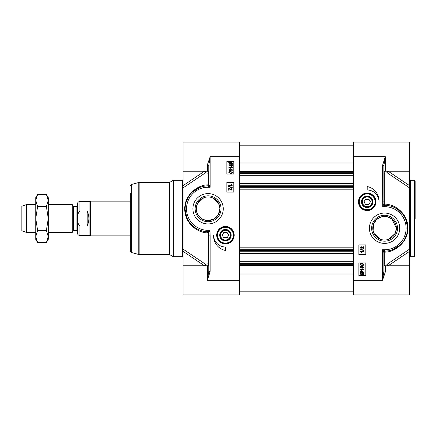 <?xml version="1.0" encoding="UTF-8"?>
<svg xmlns="http://www.w3.org/2000/svg" width="437" height="437" viewBox="0 0 437 437"><rect width="100%" height="100%" fill="white"/><g stroke="black" fill="none" stroke-linecap="round" stroke-linejoin="round"><path stroke-width="0.66" d="M380.261 239.225L373.941 233.369L373.564 223.957L376.612 219.505L381.441 216.839L386.86 216.643L391.891 218.959L396.386 228.229L395.212 233.369L388.892 239.225M385.844 239.973L384.576 240.039M415.15 218.5L415.15 180.978L415.15 218.5M383.883 172.637A1.387 1.387 180 0 1 385.27 171.249A1.387 1.06 -89.8 0 0 384.314 173.238A1.387 0.825 180 0 1 383.883 172.637A1.387 1.387 180 0 1 385.27 171.249L409.589 171.249L409.589 142.063L353.304 142.063L353.304 294.937L409.589 294.937L409.589 249.112L387.209 264.177L384.314 263.762A1.387 1.06 -90.2 0 0 385.27 265.751L409.589 265.751M365.381 199.425L369.03 199.425M369.981 201.08L369.981 202.566M363.994 201.823L365.6 199.043L368.806 199.043L370.412 201.823L368.806 204.603L365.6 204.603L363.994 201.823M388.367 250.843L385.232 251.149A1.387 1 -91.6 0 0 384.314 252.094C393.458 252.805 408.267 242.967 407.94 227.835C407.732 213.201 394.906 204.205 384.937 204.134L383.915 204.041L383.883 165.661L385.27 156.654L382.49 165.661L383.883 165.661M372.761 228.229A11.815 11.815 0 0 1 384.576 216.413A11.815 11.815 0 0 1 396.386 228.229A11.815 11.815 0 0 1 384.576 240.039A11.815 11.815 0 0 1 372.761 228.229M358.466 201.823A8.74 8.74 0 0 0 371.576 209.394A8.74 8.74 0 0 0 371.576 194.252A8.74 8.74 0 0 0 358.466 201.823M397.523 228.229A12.946 12.946 0 0 1 384.576 241.175A12.946 12.946 0 0 1 371.63 228.229A12.946 12.946 0 0 1 384.576 215.283A12.946 12.946 0 0 1 397.523 228.229M369.407 228.229A15.169 15.169 0 0 0 392.158 241.366A15.169 15.169 0 0 0 392.158 215.091A15.169 15.169 0 0 0 369.407 228.229M383.883 271.339L382.49 280.346L385.27 272.12A1.387 0.781 -0 0 1 383.883 271.339L383.883 252.537A1.387 1.387 0 0 1 385.232 251.149L382.49 249.767L383.883 252.537A1.387 0.612 180 0 1 384.314 252.094L384.314 263.762A1.387 0.825 0 0 0 383.883 264.363A1.387 1.387 0 0 0 385.27 265.751A1.387 1.387 0 0 1 383.883 264.363M383.883 252.537A1.387 1.387 0 0 1 385.232 251.149A22.932 22.932 0 0 0 407.502 228.524A22.932 22.932 0 0 0 385.816 205.33L385.232 205.341A1.387 1.327 -135.4 0 1 383.915 204.041L382.725 206.674L385.232 205.341A1.387 0.972 -101.1 0 1 384.314 204.177L384.314 173.238L387.209 172.823L409.589 187.888L409.589 251.335L388.165 265.789M409.589 171.249L409.589 185.665L388.165 171.211M409.589 187.888L409.589 185.665M387.226 171.249A1.387 1.131 -109.8 0 0 387.209 172.823A1.387 0.677 123.9 0 1 388.116 171.249M388.116 265.751A1.387 0.677 56.1 0 1 387.209 264.177A1.387 1.131 -70.2 0 0 387.226 265.751M367.206 186.533A14.732 14.732 0 0 1 379.016 201.823A11.815 11.815 0 0 0 367.206 190.008L367.206 186.533M365.813 254.634L358.864 254.634L358.864 244.906L365.813 244.906L365.813 254.634M365.813 275.479L358.864 275.479L358.864 262.97L365.813 262.97L365.813 275.479M360.252 264.467C360.23 263.724 360.82 263.347 362.027 263.336L363.797 264.467L363.442 265.254L362.027 265.598L360.252 264.467M362.027 265.161L360.853 264.942L360.607 264.472L362.027 263.773L363.447 264.467L362.027 265.161M360.137 271.617L362.005 271.426C363.158 271.519 363.753 272.065 363.797 273.076L363.431 274.146L363.682 274.78L363.213 274.36L362.011 274.753C360.853 274.676 360.252 274.119 360.203 273.081L360.58 272.011L360.137 271.617M361.148 272.104L362.016 271.901L363.404 273.092L363.12 273.862L361.148 272.104M360.902 272.3L362.879 274.065L362 274.278L360.601 273.081L360.902 272.3M363.742 269.815L361.022 269.815L361.536 270.672L361.126 270.672L360.252 269.389L363.742 269.389L363.742 269.815M360.252 267.165C360.23 266.423 360.82 266.046 362.027 266.035L363.797 267.165L363.442 267.952L362.027 268.296L360.252 267.165M362.027 267.859L360.853 267.635L360.607 267.171L362.027 266.472L363.447 267.165L362.027 267.859M363.939 251.898L361.219 251.898L361.732 252.75L361.323 252.75L360.449 251.472L363.939 251.472L363.939 251.898M360.405 249.576L360.405 249.232L363.994 250.237L363.994 250.581L360.405 249.576M363.939 246.79L363.939 249.085L361.404 247.238L360.804 247.888L361.454 249.008L360.449 247.877L361.415 246.796L363.529 248.495L363.529 246.79L363.939 246.79M382.49 165.661L382.703 206.685L384.576 206.685A21.539 21.539 0 0 1 406.115 228.229A21.539 21.539 0 0 1 384.576 249.767L382.49 249.767L382.49 280.346L353.304 280.346M382.49 201.113L383.883 201.113M391.721 206.439L393.213 206.985M398.063 209.684L402.433 213.846M405.875 219.735L407.486 227.235M406.557 234.762L404.22 240.055M400.161 245.048L392.115 249.888M384.576 206.685L384.576 205.696A1.387 0.825 43.6 0 1 383.582 204.751M384.937 204.134A1.387 0.956 -86.9 0 0 385.816 205.33M383.533 251.854A1.387 0.869 135 0 1 384.576 250.811L384.576 249.767M375.541 201.823A8.341 8.341 0 0 0 367.206 193.482A8.341 8.341 0 0 0 358.864 201.823A8.341 8.341 0 0 0 367.206 210.159A8.341 8.341 0 0 0 375.541 201.823M361.47 201.823A5.73 5.73 0 0 0 370.068 206.788A5.73 5.73 0 0 0 370.068 196.858A5.73 5.73 0 0 0 361.47 201.823M361.907 201.823A5.299 5.299 0 0 1 367.206 196.524A5.299 5.299 0 0 1 372.504 201.823A5.299 5.299 0 0 1 367.206 207.122A5.299 5.299 0 0 1 361.907 201.823M372.067 201.823A4.862 4.862 0 0 1 364.769 206.035A4.862 4.862 0 0 1 364.769 197.611A4.862 4.862 0 0 1 372.067 201.823M212.393 197.775L218.713 203.631L219.887 208.717L218.418 214.474L214.13 218.915L208.078 220.587C200.752 219.696 196.814 215.758 196.262 208.771L197.442 203.631L203.762 197.775M206.81 197.027L209.345 197.027M227.273 237.575L223.624 237.575M222.668 235.92L222.668 234.434M228.66 235.177L227.054 237.957L223.842 237.957L222.242 235.177L223.842 232.397L227.054 232.397L228.66 235.177M204.489 171.211L183.059 185.665L183.059 187.888L183.059 142.063L239.345 142.063L239.345 280.346L207.384 280.346L210.159 271.339L208.771 271.339L208.771 235.887L208.771 271.339L207.384 280.346L207.384 265.751A1.387 1.06 90.2 0 0 208.334 263.762L205.439 264.177L183.059 249.112L183.059 187.888L205.439 172.823L208.334 173.238A1.387 1.06 89.8 0 0 207.384 171.249L183.059 171.249M169.72 254.634L173.331 256.716L173.331 180.284L169.72 182.366L139.878 182.366L139.878 254.634L169.72 254.634L169.72 182.366M131.28 252.477L138.797 254.492L138.797 182.508L131.28 184.523L131.28 252.477L130.253 251.133L130.253 193.209M219.887 208.771A11.815 11.815 0 0 1 208.078 220.587A11.815 11.815 0 0 1 196.262 208.771A11.815 11.815 0 0 1 208.078 196.961A11.815 11.815 0 0 1 219.887 208.771M234.188 235.177A8.74 8.74 0 0 0 221.078 227.606A8.74 8.74 0 0 0 221.078 242.748A8.74 8.74 0 0 0 234.188 235.177M195.131 208.771A12.946 12.946 0 0 1 208.078 195.825A12.946 12.946 0 0 1 221.024 208.771A12.946 12.946 0 0 1 208.078 221.717A12.946 12.946 0 0 1 195.131 208.771M223.247 208.771A15.169 15.169 0 0 0 200.49 195.634A15.169 15.169 0 0 0 200.49 221.909A15.169 15.169 0 0 0 223.247 208.771M208.771 165.661L210.159 156.654L207.384 164.88A1.387 0.781 180 0 1 208.771 165.661L208.771 184.463A1.387 1.387 0 0 1 207.422 185.851L210.159 187.233L208.771 184.463A1.387 0.612 0 0 1 208.334 184.906C199.196 184.196 184.381 194.033 184.714 209.165C184.922 223.799 197.748 232.795 207.712 232.866L208.334 232.823A1.387 0.972 78.9 0 0 207.422 231.659L206.832 231.67A22.932 22.932 0 0 1 185.146 208.476A22.932 22.932 0 0 1 207.422 185.851A1.387 1 88.4 0 0 208.334 184.906L208.334 173.238A1.387 0.825 180 0 0 208.771 172.637A1.387 1.387 180 0 0 207.384 171.249A1.387 1.387 180 0 1 208.771 172.637M183.059 249.112L183.059 265.751L207.384 265.751A1.387 1.387 -0 0 0 208.771 264.363A1.387 0.825 0 0 0 208.334 263.762L208.334 232.823L208.739 232.959L208.771 235.887L210.159 235.887L209.951 230.315L207.422 231.659A1.387 1.327 44.6 0 1 208.739 232.959L209.94 230.337L208.078 230.315A21.539 21.539 0 0 1 186.533 208.771A21.539 21.539 0 0 1 208.078 187.233L210.159 187.233L210.159 156.654L239.345 156.654M205.423 265.751A1.387 1.131 70.2 0 0 205.439 264.177A1.387 0.677 -56.1 0 1 204.538 265.751M204.538 171.249A1.387 0.677 -123.9 0 1 205.439 172.823A1.387 1.131 109.8 0 0 205.423 171.249M183.059 265.751L183.059 294.937L239.345 294.937L239.345 280.346M225.448 250.467A14.732 14.732 0 0 1 213.638 235.177A11.815 11.815 0 0 0 225.448 246.992L225.448 250.467M226.841 182.366L233.79 182.366L233.79 192.094L226.841 192.094L226.841 182.366M226.841 161.521L233.79 161.521L233.79 174.03L226.841 174.03L226.841 161.521M232.402 172.533C232.424 173.276 231.834 173.653 230.627 173.664L228.851 172.533L229.212 171.746L230.627 171.402L232.402 172.533M230.627 171.839L231.796 172.058L232.047 172.528L230.627 173.227L229.201 172.533L230.627 171.839M232.517 165.383L230.649 165.574C229.496 165.481 228.901 164.935 228.851 163.924L229.217 162.854L228.77 162.455L228.972 162.22L229.441 162.64L230.643 162.247C231.796 162.324 232.397 162.881 232.446 163.919L232.069 164.989L232.517 165.383M231.506 164.896L230.638 165.099L229.25 163.908L229.534 163.138L231.506 164.896M231.752 164.7L229.775 162.935L230.654 162.722L232.052 163.919L231.752 164.7M228.912 167.185L231.626 167.185L231.113 166.328L231.528 166.328L232.402 167.611L228.912 167.611L228.912 167.185M232.402 169.835C232.424 170.577 231.834 170.954 230.627 170.965L228.851 169.835L229.212 169.048L230.627 168.704L232.402 169.835M230.627 169.141L231.796 169.365L232.047 169.829L230.627 170.528L229.201 169.835L230.627 169.141M228.715 185.102L231.43 185.102L230.916 184.25L231.331 184.25L232.2 185.528L228.715 185.528L228.715 185.102M232.249 187.424L232.249 187.768L228.655 186.763L228.655 186.419L232.249 187.424M228.715 190.21L228.715 187.915L231.249 189.762L231.85 189.112L231.2 187.992L232.2 189.123L231.239 190.204L229.125 188.505L229.125 190.21L228.715 190.21M200.933 230.561L199.441 230.015M194.591 227.316L190.221 223.154M186.779 217.265L185.168 209.765M186.096 202.238L188.434 196.945M192.493 191.952L200.539 187.112M204.287 186.157L207.422 185.851A1.387 1.387 0 0 0 208.771 184.463M208.078 230.315L208.078 231.304A1.387 0.825 -136.4 0 1 209.066 232.249M207.712 232.866A1.387 0.956 93.1 0 0 206.832 231.67M209.121 185.146A1.387 0.869 -45 0 1 208.078 186.189L208.078 187.233M217.113 235.177A8.341 8.341 0 0 0 225.448 243.518A8.341 8.341 0 0 0 233.79 235.177A8.341 8.341 0 0 0 225.448 226.841A8.341 8.341 0 0 0 217.113 235.177M231.184 235.177A5.73 5.73 0 0 0 222.58 230.212A5.73 5.73 0 0 0 222.58 240.142A5.73 5.73 0 0 0 231.184 235.177M230.747 235.177A5.299 5.299 0 0 1 225.448 240.476A5.299 5.299 0 0 1 220.15 235.177A5.299 5.299 0 0 1 225.448 229.878A5.299 5.299 0 0 1 230.747 235.177M220.587 235.177A4.862 4.862 0 0 1 227.879 230.965A4.862 4.862 0 0 1 227.879 239.389A4.862 4.862 0 0 1 220.587 235.177M353.304 175.974L239.345 175.974M353.304 183.201L239.345 183.201M353.304 253.799L239.345 253.799M353.304 261.026L239.345 261.026M73.591 206.34L76.885 206.34L76.885 230.66L73.591 230.66L73.591 206.34L73.11 206.062L73.11 230.938L72.269 232.397L72.269 204.603L48.256 204.603M79.944 211.005L87.171 211.005C89.47 216.004 89.47 220.996 87.171 225.995L79.944 225.995C76.42 222.903 76.42 214.097 79.944 211.005L79.944 201.473C78.425 201.626 77.589 202.457 77.442 203.975L77.442 218.5L77.442 205.783L76.885 206.34M77.442 218.5L77.442 233.025C77.589 234.543 78.425 235.374 79.944 235.527L79.944 225.995M87.171 211.005L87.171 225.995M79.944 235.527L89.946 235.527L89.946 201.473L79.944 201.473M130.253 235.871L90.552 235.871L90.552 201.129L130.253 201.129M35.747 232.397L26.433 232.397L26.433 204.603L35.747 204.603M26.433 232.397L21.85 230.731L21.85 206.269L26.433 204.603M46.393 194.427L48.256 197.655L48.256 239.345L46.393 242.573L48.256 236.554L46.393 230.534L48.256 218.5L46.393 206.466L48.256 200.446L46.393 194.427L37.609 194.427L35.747 200.446L35.747 197.655L37.609 194.427M37.609 242.573L35.747 239.345L35.747 200.446L37.609 206.466L35.747 218.5L37.609 230.534L35.747 236.554L37.609 242.573L46.393 242.573M46.393 230.534L37.609 230.534M46.393 206.466L37.609 206.466M414.456 256.716L410.288 256.716L410.288 180.284L414.456 180.284L414.456 256.716L415.15 256.022M385.27 171.249L385.27 156.654L353.304 156.654M385.27 272.12L385.27 265.751M359.28 201.823A7.921 7.921 0 0 0 367.206 209.744A7.921 7.921 0 0 0 375.126 201.823A7.921 7.921 0 0 0 367.206 193.902A7.921 7.921 0 0 0 359.28 201.823M183.059 251.335L204.489 265.789M208.771 264.363A1.387 1.387 -0 0 1 207.384 265.751M207.384 164.88L207.384 171.249M173.331 180.284L182.366 180.284L182.366 256.716L173.331 256.716M210.159 271.339L210.159 235.887M233.369 235.177A7.921 7.921 0 0 0 225.448 227.256A7.921 7.921 0 0 0 217.528 235.177A7.921 7.921 0 0 0 225.448 243.098A7.921 7.921 0 0 0 233.369 235.177M353.304 162.985L239.345 162.985M353.304 168.993L239.345 168.993M353.304 171.342L239.345 171.342M353.304 172.713L239.345 172.713M353.304 173.396L239.345 173.396M353.304 175.696L239.345 175.696M353.304 183.48L239.345 183.48M353.304 185.78L239.345 185.78M353.304 186.462L239.345 186.462M353.304 187.271L239.345 187.271M353.304 189.194L239.345 189.194M353.304 247.806L239.345 247.806M353.304 249.729L239.345 249.729M353.304 250.538L239.345 250.538M353.304 251.22L239.345 251.22M353.304 253.52L239.345 253.52M353.304 261.304L239.345 261.304M353.304 263.604L239.345 263.604M353.304 264.287L239.345 264.287M353.304 265.658L239.345 265.658M353.304 268.007L239.345 268.007M353.304 274.015L239.345 274.015M414.456 180.284L415.15 180.978M385.314 265.751L387.701 266.111M410.288 256.716L409.589 257.415M410.288 180.284L409.589 179.585M138.797 182.508L139.878 182.366M138.797 254.492L139.878 254.634M131.28 184.523L130.253 185.867M207.34 171.249L204.953 170.889M182.366 180.284L183.059 179.585M182.366 256.716L183.059 257.415M353.304 145.193L239.345 145.193M353.304 291.807L239.345 291.807M73.591 230.66L73.11 230.938M73.11 206.062L72.269 204.603M76.885 230.66L77.442 231.217M89.946 235.527L90.552 235.871M89.946 201.473L90.552 201.129M72.269 232.397L48.256 232.397"/></g></svg>
